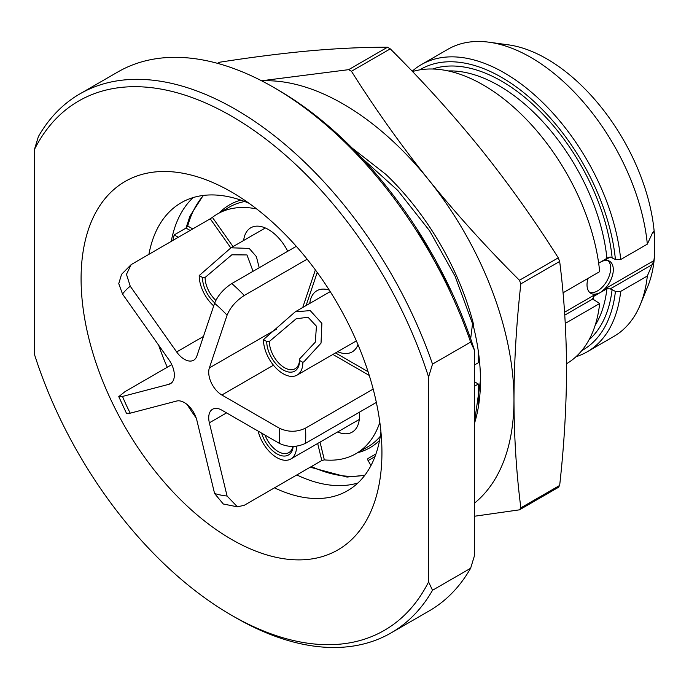 <?xml version="1.0" encoding="UTF-8"?>
<svg xmlns="http://www.w3.org/2000/svg" width="689" height="689" viewBox="0 0 689 689"><rect width="100%" height="100%" fill="white"/><g stroke="black" fill="none" stroke-linecap="round" stroke-linejoin="round"><path stroke-width="1.03" d="M428.584 581.904L428.584 377.021A305.632 176.462 -120 0 0 231.513 116.14A305.632 176.462 -120 0 0 34.45 149.47L34.45 354.361A305.632 176.462 60 0 0 231.513 615.234L235.457 617.516A311.204 179.674 60 0 0 391.059 632.924A311.204 179.674 60 0 0 432.52 590.266L428.584 581.904A305.632 176.462 60 0 1 231.513 615.234M381.939 452.535A212.737 122.823 60 0 1 231.513 539.384A212.737 122.823 60 0 1 81.087 278.838A212.737 122.823 60 0 1 231.521 191.99A212.737 122.823 60 0 1 381.939 452.535M432.52 590.266L470.621 568.27L474.566 555.36L474.566 350.468L470.621 342.114L432.52 364.111L428.584 377.021M432.52 364.111A311.204 179.674 -120 0 0 79.855 93.902A311.204 179.674 -120 0 0 38.395 136.56L34.45 149.47M470.621 342.114A311.204 179.674 -120 0 0 273.559 87.322A311.204 179.674 -120 0 0 117.957 71.906L79.855 93.902M470.621 568.27A311.204 179.674 60 0 1 429.161 610.928L391.059 632.924M474.566 350.468A305.632 176.462 -120 0 0 277.503 89.596L273.559 87.322M478.304 406.286L478.304 384.006L474.566 386.167M361.854 158.082L397.768 190.431L429.609 230.815L455.128 276.315L472.542 323.641L470.665 338.755M472.542 323.641L473.248 323.236L473.248 325.553A194.16 112.1 60 0 1 480.474 380.483A194.16 112.1 60 0 1 474.566 423.089M474.566 364.929L478.304 362.767L478.304 351.166M588.044 278.373A18.577 10.731 120 0 0 590.869 293.342A18.577 10.731 120 0 0 596.054 294.031L599.973 292.747L593.78 296.339L592.704 299L599.671 303.513L565.256 323.391M592.643 298.268L592.704 299L564.756 315.131M647.333 275.996L620.694 291.378A165.825 95.737 60 0 1 587.166 351.829L613.804 336.456A165.825 95.737 -120 0 0 640.425 304.4A165.825 95.737 -120 0 0 647.333 275.996L653.87 260.649L654.55 255.567L654.55 236.129L653.87 231.823L652.655 232.529L647.333 244.139L620.694 259.52L615.423 259.512L610.247 257.014L608.18 257.574L598.663 263.198M608.043 260.563A18.577 10.731 -60 0 1 609.283 275.729A18.577 10.731 -60 0 1 597.535 290.904A18.577 10.731 -60 0 1 589.646 292.42M581.757 350.649A162.104 93.592 -120 0 0 615.423 291.369L610.247 288.872L606.914 288.751L599.973 292.747M599.912 262.431L598.655 263.146M600.73 292.308L604.262 289.294A18.577 10.731 120 0 0 609.446 261.157A18.577 10.731 120 0 0 604.262 260.468L600.73 261.958M652.655 232.529L653.87 231.823L653.405 231.47M654.55 255.567A152.82 88.226 60 0 1 647.763 286.452L640.425 304.4M647.333 244.139A165.825 95.737 -120 0 0 489.052 42.21L508.267 44.828A152.82 88.226 60 0 1 654.55 236.129M489.052 42.21A165.825 95.737 -120 0 0 447.979 49.238L421.341 64.62A165.825 95.737 60 0 1 542.665 102.48A165.825 95.737 60 0 1 620.694 259.52M587.166 351.829A165.825 95.737 60 0 1 575.987 356.738M412.168 71.243A165.825 95.737 60 0 1 421.341 64.62M615.423 291.369L620.694 291.378M615.423 259.512A162.104 93.592 -120 0 0 538.419 105.624A162.104 93.592 -120 0 0 419.661 69.89M599.671 303.513A165.825 95.737 60 0 1 566.504 363.758M412.47 71.553A165.825 95.737 60 0 1 529.161 122.297A165.825 95.737 60 0 1 599.671 271.655L563.016 292.816M390.275 48.859L351.45 71.268C375.178 108.931 400.886 145.078 428.584 179.726C456.661 214.434 486.942 247.945 519.446 280.259L558.262 257.841C534.535 220.187 508.826 184.032 481.129 149.384C453.052 114.675 422.77 81.173 390.275 48.859A277.762 160.365 -120 0 0 387.476 47.24C363.749 47.179 338.041 48.359 310.343 50.779C282.266 53.346 251.976 57.17 219.481 62.251L217.569 63.354M387.476 47.24L348.651 69.658A277.762 160.365 -120 0 1 351.45 71.268M519.446 280.259A277.762 160.365 60 0 1 520.841 283.859C516.371 324.037 514.08 362.69 513.977 399.818C514.097 437.024 516.388 473.042 520.841 507.853A277.762 160.365 60 0 1 519.446 509.843L474.566 516.233M261.725 80.854A241.538 139.454 -120 0 1 428.584 179.726A241.538 139.454 60 0 1 513.977 399.818A241.538 139.454 60 0 1 474.566 503.082M520.841 507.853L559.666 485.444C564.136 445.266 566.418 406.613 566.53 369.485C566.41 332.279 564.119 296.261 559.666 261.45L520.841 283.859M559.666 485.444A277.762 160.365 60 0 1 558.262 487.433L519.446 509.843M352.208 148.109L385.814 174.334A195.082 112.634 60 0 1 473.248 323.236M261.579 80.777L348.651 69.658M451.579 291.757L417.146 229.308M474.566 381.844L478.304 384.006M190.095 230.419L186.039 228.068L174.214 234.897A164.43 94.936 -120 0 0 172.956 240.315M193.135 197.579A166.29 96.004 -120 0 0 171.268 241.288M357.918 482.98A166.29 96.004 60 0 1 296.821 474.945M248.953 203.229A166.29 96.004 -120 0 0 181.216 202.721A166.29 96.004 -120 0 0 148.936 254.181M380.931 431.822A166.29 96.004 60 0 1 347.506 490.732A166.29 96.004 60 0 1 274.48 487.838M196.21 418.016A166.29 96.004 60 0 1 187.141 404.538M167.263 367.246A166.29 96.004 60 0 1 158.685 345.249M311.411 466.522A164.43 94.936 -120 0 0 364.989 475.057M186.039 228.068L187.701 226.001A164.43 94.936 -120 0 1 203.539 195.418M375.953 453.93L368.115 458.452A1.86 1.077 60 0 0 368.115 460.605L370.966 465.549M178.279 237.24L174.214 234.897M171.768 364.645L125.002 391.645L118.766 396.631L122.521 396.442A119.834 69.193 -120 0 0 130.247 413.176L126.5 413.383L118.766 396.631M230.798 247.902L210.24 218.792L131.151 264.619L126.475 274.334L130.247 286.219A119.834 69.193 -120 0 0 122.521 294.031L118.758 283.635L121.548 274.334L131.151 264.619M210.24 218.792L212.401 217.362A138.42 79.915 -120 0 1 217.483 213.96L229.308 207.131A138.42 79.915 -120 0 1 244.733 201.524M256.618 208.922A138.42 79.915 -120 0 0 217.483 213.96M296.304 246.326L231.797 283.567C223.589 288.88 217.853 295.452 214.589 303.272L196.865 356.032A18.577 10.731 60 0 1 193.661 360.218A18.577 10.731 60 0 1 176.651 351.941L130.247 286.219M307.13 259.193L244.294 295.469C236.086 300.783 230.35 307.346 227.086 315.174A119.834 69.193 -120 0 0 214.589 303.272M373.18 389.078L305.52 428.136C296.778 432.296 288.011 432.287 279.217 428.119L221.858 395.004A18.577 10.731 60 0 1 209.361 367.926L227.086 315.174M376.358 402.41L305.52 443.311C296.778 447.462 288.011 447.462 279.217 443.285A119.834 69.193 -120 0 0 279.217 428.119M379.837 422.34A138.42 79.915 60 0 1 355.903 453.706A138.42 79.915 60 0 1 324.338 459.89L321.806 460.519L244.294 505.27L237.412 506.837L227.086 496.037L209.361 422.813A18.577 10.731 60 0 1 212.565 409.249A18.577 10.731 60 0 1 221.858 410.17L279.217 443.285M130.247 413.176L176.651 401.032A18.577 10.731 60 0 1 196.865 420.29L214.589 493.513A119.834 69.193 -120 0 0 227.086 496.037M122.521 294.031L168.926 359.753A18.577 10.731 60 0 1 170.493 383.661A18.577 10.731 60 0 1 168.926 384.298L122.521 396.442M287.744 251.27A35.303 20.377 -120 0 0 260.709 226.492A35.303 20.377 -120 0 0 250.779 227.792A35.303 20.377 -120 0 0 243.656 240.478M329.273 290.112A35.303 20.377 -120 0 0 316.871 290.749A35.303 20.377 -120 0 0 309.757 303.436M337.627 351.709A35.303 20.377 -120 0 0 352.174 351.89A35.303 20.377 -120 0 0 357.996 344.681M337.627 431.96A35.303 20.377 -120 0 0 352.174 432.141A35.303 20.377 -120 0 0 354.714 430.169A35.303 20.377 -120 0 0 359.288 412.263M237.412 506.837L223.288 503.995L214.589 493.513M258.134 431.116A27.87 16.088 -120 0 0 290.801 458.995A27.87 16.088 -120 0 0 296.571 446.239M265.024 435.095A21.368 12.333 -120 0 0 288.863 452.604A21.368 12.333 -120 0 0 292.92 446.438M293.178 446.438A23.228 13.41 60 0 1 279.062 454.921A23.228 13.41 60 0 1 261.622 433.131M330.229 291.619L295.245 311.816L310.239 310.61L321.875 323.374L321.031 343.131L304.004 361.699L302.859 362.354L299.577 360.459L299.577 358.943L315.304 342.14L316.44 326.224L308.026 317.207L296.098 318.835L269.356 341.494L266.729 341.494L263.448 339.599A27.87 16.088 -120 0 0 275.617 367.65A27.87 16.088 -120 0 0 297.088 375.109A27.87 16.088 -120 0 0 302.859 362.354M263.448 339.599L295.245 311.816M299.577 359.047L299.577 358.943A21.368 12.333 -120 0 1 295.15 368.727A21.368 12.333 -120 0 1 278.683 363A21.368 12.333 -120 0 1 269.356 341.494M299.577 360.459A23.228 13.41 60 0 1 283.153 369.941A23.228 13.41 60 0 1 266.729 341.494M253.061 271.294L246.963 254.947L231.84 254.809L205.098 277.469L202.471 277.478L199.19 275.574A27.87 16.088 -120 0 0 213.702 305.907M199.19 275.574L230.987 247.79L249.22 248.419L256.368 256.592L259.21 267.745M205.098 277.469A21.368 12.333 -120 0 0 215.829 300.37M214.727 302.884A23.228 13.41 60 0 1 202.471 277.478M480.474 380.156L474.566 421.823M558.262 257.841A277.762 160.365 60 0 1 559.666 261.45M596.054 294.031L564.567 312.212M606.914 258.375A153.742 88.769 -120 0 0 448.281 70.941M595.158 325.346A153.742 88.769 -120 0 0 606.914 288.751M593.78 296.339A153.742 88.769 60 0 1 593.332 299.818M610.247 257.014L604.262 260.468M653.87 260.649L604.262 289.294M612.108 289.458A157.462 90.914 60 0 1 588.992 339.884M432.606 69.012A157.462 90.914 60 0 1 543.854 115.158A157.462 90.914 60 0 1 612.108 257.6M652.655 264.387L610.247 288.872M368.115 460.605L374.971 456.643M219.248 212.944A140.272 80.992 60 0 1 240.831 200.111M379.561 440.409A140.272 80.992 60 0 1 357.66 452.69M192.731 228.903L187.701 226.001M355.903 453.706L367.728 446.877A138.42 79.915 -120 0 0 380.294 436.318M244.294 295.469A138.42 79.915 -120 0 0 231.797 283.567M305.52 443.311A138.42 79.915 -120 0 0 305.52 428.136M171.828 382.628L168.926 384.298M203.436 336.473L176.651 351.941M233.046 246.602L212.401 217.362M302.729 307.492L315.364 269.89M276.694 329.058L209.361 367.926M306.088 305.554L317.224 272.422M368.09 371.724L335.526 352.923M369.27 375.436L332.899 354.439M273.473 365.204L221.858 395.004M324.338 459.89L320.032 442.114M321.806 460.519L317.681 443.475M226.56 412.883L209.361 422.813M203.195 195.452L189.931 216.174L186.013 228.085M310.214 467.211L347.006 477.064L364.782 475.332M359.288 419.455L290.801 458.995M356.368 340.891L297.088 375.109M265.325 227.973L230.987 247.79"/></g></svg>

